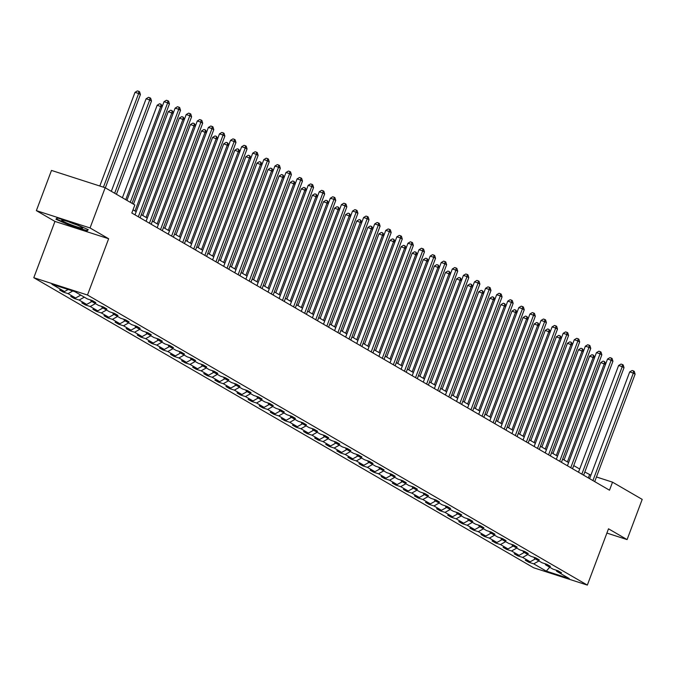 <?xml version="1.0" encoding="UTF-8"?>
<svg xmlns="http://www.w3.org/2000/svg" width="676" height="676" viewBox="0 0 676 676"><rect width="100%" height="100%" fill="white"/><g stroke="black" fill="none" stroke-linecap="round" stroke-linejoin="round"><path stroke-width="1.01" d="M33.8 277.709L533.66 567.772L587.343 585.095L87.483 295.023L33.8 277.709L54.959 221.424L108.642 238.738L90.052 227.956L36.369 210.633L54.959 221.424M36.369 210.633L51.486 170.428L105.169 187.742L90.052 227.956M606.896 533.077L627.091 539.592L642.2 499.387L612.524 482.165L596.452 476.977M538.933 560.962L533.727 563.852L528.869 562.28L529.173 561.46M549.715 567.215L546.309 571.144L533.727 563.852M535.375 558.9L530.17 561.781L525.311 560.218L528.869 562.28M530.17 561.781L522.641 557.413L517.774 555.849L518.086 555.03M524.289 552.461L519.083 555.351L514.225 553.788L517.774 555.849M519.083 555.351L511.555 550.982L506.687 549.411L507 548.591M513.202 546.031L507.997 548.92L503.138 547.349L506.687 549.411M507.997 548.92L500.46 544.543L495.601 542.98L495.914 542.16M502.116 539.6L496.911 542.482L492.052 540.918L495.601 542.98M496.911 542.482L489.373 538.113L484.515 536.541L484.819 535.73M491.029 533.161L485.824 536.051L480.966 534.479L484.515 536.541M485.824 536.051L478.287 531.674L473.428 530.111L473.732 529.291M479.943 526.731L474.738 529.612L469.871 528.049L473.428 530.111M474.738 529.612L467.2 525.244L462.342 523.672L462.646 522.861M468.848 520.292L463.643 523.182L458.784 521.61L462.342 523.672M463.643 523.182L456.114 518.813L451.255 517.241L451.56 516.422M457.762 513.861L452.557 516.751L447.698 515.18L451.255 517.241M452.557 516.751L445.028 512.374L440.169 510.811L440.473 509.991M446.675 507.422L441.47 510.312L436.612 508.749L440.169 510.811M441.47 510.312L433.941 505.944L429.074 504.372L429.387 503.561M435.589 500.992L430.384 503.882L425.525 502.31L429.074 504.372M430.384 503.882L422.846 499.505L417.988 497.942L418.3 497.122M424.503 494.562L419.297 497.443L414.439 495.88L417.988 497.942M419.297 497.443L411.76 493.074L406.901 491.503L407.205 490.692M413.416 488.123L408.211 491.013L403.352 489.441L406.901 491.503M408.211 491.013L400.674 486.635L395.815 485.072L396.119 484.253M402.33 481.692L397.125 484.574L392.257 483.01L395.815 485.072M397.125 484.574L389.587 480.205L384.728 478.642L385.033 477.822M391.235 475.253L386.03 478.143L381.171 476.572L384.728 478.642M386.03 478.143L378.501 473.775L373.642 472.203L373.946 471.383M380.149 468.823L374.943 471.713L370.085 470.141L373.642 472.203M374.943 471.713L367.414 467.336L362.556 465.772L362.86 464.953M369.062 462.384L363.857 465.274L358.998 463.711L362.556 465.772M363.857 465.274L356.328 460.905L351.461 459.334L351.774 458.522M357.976 455.954L352.771 458.843L347.912 457.272L351.461 459.334M352.771 458.843L345.242 454.466L340.374 452.903L340.687 452.083M346.889 449.523L341.684 452.405L336.825 450.841L340.374 452.903M341.684 452.405L334.147 448.036L329.288 446.464L329.601 445.653M335.803 443.084L330.598 445.974L325.739 444.402L329.288 446.464M330.598 445.974L323.06 441.605L318.202 440.034L318.506 439.214M324.717 436.654L319.511 439.535L314.644 437.972L318.202 440.034M319.511 439.535L311.974 435.167L307.115 433.603L307.419 432.784M313.622 430.215L308.425 433.105L303.558 431.541L307.115 433.603M308.425 433.105L300.888 428.736L296.029 427.164L296.333 426.345M302.535 423.784L297.33 426.674L292.471 425.103L296.029 427.164M297.33 426.674L289.801 422.297L284.942 420.734L285.247 419.914M291.449 417.354L286.244 420.235L281.385 418.672L284.942 420.734M286.244 420.235L278.715 415.867L273.856 414.295L274.16 413.484M280.363 410.915L275.157 413.805L270.299 412.233L273.856 414.295M275.157 413.805L267.628 409.428L262.761 407.865L263.074 407.045M269.276 404.485L264.071 407.366L259.212 405.803L262.761 407.865M264.071 407.366L256.534 402.997L251.675 401.426L251.987 400.615M258.19 398.046L252.985 400.936L248.126 399.364L251.675 401.426M252.985 400.936L245.447 396.567L240.588 394.995L240.893 394.176M247.103 391.615L241.898 394.505L237.039 392.933L240.588 394.995M241.898 394.505L234.361 390.128L229.502 388.565L229.806 387.745M236.017 385.176L230.812 388.066L225.945 386.503L229.502 388.565M230.812 388.066L223.274 383.698L218.416 382.126L218.72 381.315M224.922 378.746L219.717 381.636L214.858 380.064L218.416 382.126M219.717 381.636L212.188 377.259L207.329 375.695L207.633 374.876M213.836 372.315L208.631 375.197L203.772 373.634L207.329 375.695M208.631 375.197L201.102 370.828L196.243 369.257L196.547 368.445M202.749 365.877L197.544 368.766L192.685 367.195L196.243 369.257M197.544 368.766L190.015 364.389L185.148 362.826L185.461 362.006M191.663 359.446L186.458 362.328L181.599 360.764L185.148 362.826M186.458 362.328L178.92 357.959L174.062 356.396L174.374 355.576M180.576 353.007L175.371 355.897L170.513 354.325L174.062 356.396M175.371 355.897L167.834 351.528L162.975 349.957L163.288 349.137M169.49 346.577L164.285 349.467L159.426 347.895L162.975 349.957M164.285 349.467L156.748 345.09L151.889 343.526L152.193 342.707M158.404 340.138L153.198 343.028L148.331 341.464L151.889 343.526M153.198 343.028L145.661 338.659L140.802 337.087L141.107 336.276M147.309 333.707L142.112 336.597L137.245 335.026L140.802 337.087M142.112 336.597L134.575 332.22L129.716 330.657L130.02 329.837M136.222 327.277L131.017 330.158L126.159 328.595L129.716 330.657M131.017 330.158L123.488 325.79L118.63 324.218L118.934 323.407M125.136 320.838L119.931 323.728L115.072 322.156L118.63 324.218M119.931 323.728L112.402 319.359L107.543 317.788L107.847 316.968M114.05 314.408L108.844 317.289L103.986 315.726L107.543 317.788M108.844 317.289L101.316 312.92L96.448 311.357L96.761 310.537M102.963 307.969L97.758 310.859L92.899 309.295L96.448 311.357M97.758 310.859L90.221 306.49L85.362 304.918L85.675 304.099M91.877 301.538L86.672 304.428L81.813 302.856L85.362 304.918M86.672 304.428L79.134 300.051L74.276 298.488L74.58 297.668M80.79 295.108L75.585 297.989L70.727 296.426L74.276 298.488M75.585 297.989L68.048 293.621L63.189 292.049L63.493 291.238M68.192 289.505L64.499 291.559L59.632 289.987L63.189 292.049M64.499 291.559L51.917 284.258L74.842 291.652L87.415 298.953L92.282 300.516L95.831 302.586L90.973 301.014L98.51 305.383L103.369 306.955L106.918 309.017L102.059 307.445L109.596 311.822L114.455 313.385L118.004 315.447L113.145 313.884L120.683 318.252L125.542 319.824L129.099 321.886L124.232 320.314L131.769 324.691L136.628 326.255L140.185 328.316L135.327 326.753L142.856 331.122L147.714 332.693L151.272 334.755L146.413 333.183L153.942 337.552L158.801 339.124L162.358 341.186L157.5 339.614L165.029 343.991L169.896 345.554L173.445 347.616L168.586 346.053L176.123 350.421L180.982 351.993L184.531 354.055L179.672 352.483L187.21 356.86L192.069 358.424L195.618 360.485L190.759 358.922L198.296 363.291L203.155 364.863L206.712 366.924L201.845 365.353L209.383 369.73L214.241 371.293L217.799 373.355L212.932 371.792L220.469 376.16L225.328 377.732L228.885 379.794L224.026 378.222L231.555 382.591L236.414 384.162L239.972 386.224L235.113 384.652L242.642 389.03L247.509 390.593L251.058 392.655L246.199 391.091L253.728 395.46L258.595 397.032L262.144 399.094L257.286 397.522L264.823 401.899L269.682 403.462L273.231 405.524L268.372 403.961L275.909 408.329L280.768 409.901L284.317 411.963L279.458 410.391L286.996 414.76L291.855 416.332L295.412 418.393L290.545 416.83L298.082 421.199L302.941 422.762L306.498 424.832L301.64 423.26L309.169 427.629L314.027 429.201L317.585 431.263L312.726 429.691L320.255 434.068L325.114 435.631L328.671 437.693L323.812 436.13L331.341 440.498L336.209 442.07L339.758 444.132L334.899 442.56L342.436 446.937L347.295 448.501L350.844 450.562L345.985 448.999L353.523 453.368L358.381 454.94L361.93 457.001L357.072 455.43L364.609 459.798L369.468 461.37L373.025 463.432L368.158 461.86L375.695 466.237L380.554 467.8L384.112 469.862L379.244 468.299L386.782 472.668L391.641 474.239L395.198 476.301L390.339 474.729L397.868 479.107L402.727 480.67L406.284 482.732L401.426 481.168L408.955 485.537L413.822 487.109L417.371 489.17L412.512 487.599L420.041 491.976L424.908 493.539L428.457 495.601L423.599 494.038L431.136 498.406L435.995 499.978L439.544 502.04L434.685 500.468L442.222 504.837L447.081 506.408L450.63 508.47L445.771 506.899L453.309 511.276L458.167 512.839L461.725 514.901L456.858 513.337L464.395 517.706L469.254 519.278L472.811 521.34L467.953 519.768L475.482 524.145L480.34 525.708L483.898 527.77L479.039 526.207L486.568 530.575L491.427 532.147L494.984 534.209L490.125 532.637L497.654 537.014L502.522 538.578L506.07 540.639L501.212 539.076L508.749 543.445L513.608 545.008L517.157 547.078L512.298 545.507L519.836 549.875L524.694 551.447L528.243 553.509L523.385 551.937L530.922 556.314L535.781 557.877L539.338 559.939L534.471 558.376L542.008 562.745L546.867 564.316L550.425 566.378L545.557 564.806L553.095 569.184L557.953 570.747L561.511 572.809L556.652 571.245L569.226 578.546L546.309 571.144M105.169 187.742L134.837 204.963L131.82 213.008L609.507 490.201L612.524 482.165M545.135 563.75L545.557 564.806M527.846 554.523L522.641 557.413M534.04 557.32L534.471 558.376M516.751 548.092L511.555 550.982M522.954 550.889L523.385 551.937M505.665 541.662L500.46 544.543M511.867 544.45L512.298 545.507M494.578 535.223L489.373 538.113M500.781 538.02L501.212 539.076M483.492 528.793L478.287 531.674M489.694 531.581L490.125 532.637M472.406 522.354L467.2 525.244M478.608 525.151L479.039 526.207M461.319 515.923L456.114 518.813M467.522 518.712L467.953 519.768M450.233 509.484L445.028 512.374M456.435 512.281L456.858 513.337M439.147 503.054L433.941 505.944M445.34 505.851L445.771 506.899M428.052 496.623L422.846 499.505M434.254 499.412L434.685 500.468M416.965 490.185L411.76 493.074M423.168 492.981L423.599 494.038M405.879 483.754L400.674 486.635M412.081 486.543L412.512 487.599M394.792 477.315L389.587 480.205M400.995 480.112L401.426 481.168M383.706 470.885L378.501 473.775M389.908 473.682L390.339 474.729M372.62 464.454L367.414 467.336M378.822 467.243L379.244 468.299M361.533 458.015L356.328 460.905M367.727 460.812L368.158 461.86M350.438 451.585L345.242 454.466M356.641 454.373L357.072 455.43M339.352 445.146L334.147 448.036M345.554 447.943L345.985 448.999M328.266 438.716L323.06 441.605M334.468 441.504L334.899 442.56M317.179 432.277L311.974 435.167M323.381 435.074L323.812 436.13M306.093 425.846L300.888 428.736M312.295 428.643L312.726 429.691M295.006 419.416L289.801 422.297M301.209 422.204L301.64 423.26M283.92 412.977L278.715 415.867M290.122 415.774L290.545 416.83M272.834 406.546L267.628 409.428M279.027 409.335L279.458 410.391M261.739 400.107L256.534 402.997M267.941 402.904L268.372 403.961M250.652 393.677L245.447 396.567M256.855 396.466L257.286 397.522M239.566 387.238L234.361 390.128M245.768 390.035L246.199 391.091M228.48 380.808L223.274 383.698M234.682 383.605L235.113 384.652M217.393 374.377L212.188 377.259M223.595 377.166L224.026 378.222M206.307 367.938L201.102 370.828M212.509 370.735L212.932 371.792M195.22 361.508L190.015 364.389M201.414 364.296L201.845 365.353M184.125 355.069L178.92 357.959M190.328 357.866L190.759 358.922M173.039 348.639L167.834 351.528M179.241 351.435L179.672 352.483M161.953 342.208L156.748 345.09M168.155 344.997L168.586 346.053M150.866 335.769L145.661 338.659M157.069 338.566L157.5 339.614M139.78 329.339L134.575 332.22M145.982 332.127L146.413 333.183M128.694 322.9L123.488 325.79M134.896 325.697L135.327 326.753M117.607 316.469L112.402 319.359M123.809 319.258L124.232 320.314M106.521 310.03L101.316 312.92M112.715 312.827L113.145 313.884M95.426 303.6L90.221 306.49M101.628 306.397L102.059 307.445M84.339 297.17L79.134 300.051M90.542 299.958L90.973 301.014M72.788 290.993L68.048 293.621M627.091 539.592L608.501 528.801L587.343 585.095M108.642 238.738L87.483 295.023M590.892 475.186L584.808 472.009M579.695 469.034L573.721 465.57M568.609 462.604L562.635 459.139M557.523 456.173L551.548 452.709M546.436 449.734L540.462 446.27M535.341 443.304L529.376 439.839M524.255 436.865L518.289 433.4M513.168 430.435L507.194 426.97M502.082 424.004L496.108 420.531M490.996 417.565L485.022 414.101M479.909 411.135L473.935 407.67M468.823 404.696L462.849 401.231M457.737 398.265L451.762 394.801M446.642 391.826L440.676 388.362M435.555 385.396L429.59 381.932M424.469 378.966L418.495 375.493M413.382 372.527L407.408 369.062M402.296 366.096L396.322 362.632M391.21 359.657L385.235 356.193M380.123 353.227L374.149 349.762M369.028 346.788L363.063 343.324M357.942 340.358L351.976 336.893M346.856 333.927L340.881 330.463M335.769 327.488L329.795 324.024M324.683 321.058L318.709 317.593M313.596 314.619L307.622 311.154M302.51 308.188L296.536 304.724M291.424 301.758L285.449 298.285M280.329 295.319L274.363 291.855M269.242 288.889L263.277 285.424M258.156 282.45L252.182 278.985M247.07 276.019L241.095 272.555M235.983 269.58L230.009 266.116M224.897 263.15L218.923 259.685M213.81 256.719L207.836 253.246M202.715 250.281L196.75 246.816M191.629 243.85L185.663 240.386M180.543 237.411L174.569 233.947M169.456 230.981L163.482 227.516M158.37 224.542L152.396 221.077M147.284 218.111L141.309 214.647M136.197 211.681L133.011 209.83M588.34 477.924L589.531 474.746M556.221 570.189L556.652 571.245M87.035 231.04L88.26 229.663L73.321 223.08L57.156 217.858L55.931 219.235L70.87 225.818L87.035 231.04L87.626 229.46M87.677 229.409L86.697 230.508L70.87 225.818M130.274 202.318L167.656 102.87L169.431 103.901L132.048 203.349M126.936 200.375L164.023 101.696L167.656 102.87L167.885 100.741L168.594 101.147L169.431 103.901M164.023 101.696L166.431 100.268L167.885 100.741M105.338 187.852L140.414 94.539L138.639 93.508L135.006 92.342L99.803 186.018M135.006 92.342L137.414 90.905L138.867 91.378L138.639 93.508L103.428 187.184M138.867 91.378L139.577 91.792L140.414 94.539M138.335 216.793L178.743 109.301L180.517 110.332L140.118 217.824M134.997 214.85L175.118 108.135L178.743 109.301L178.971 107.171L179.681 107.585L180.517 110.332M175.118 108.135L177.518 106.707L178.971 107.171M149.43 223.224L189.829 115.74L191.604 116.771L151.204 224.255M146.084 221.289L186.204 114.565L189.829 115.74L190.057 113.602L190.767 114.016L191.604 116.771M186.204 114.565L188.612 113.137L190.057 113.602M116.433 194.282L151.5 100.977L149.726 99.947L146.101 98.772L111.312 191.316M146.101 98.772L148.5 97.344L149.954 97.809L149.726 99.947L114.65 193.251M149.954 97.809L150.663 98.223L151.5 100.977M162.003 107.07L157.187 105.211L122.398 197.747M157.187 105.211L159.595 103.774L161.04 104.248L160.812 106.377L125.736 199.682M161.04 104.248L162.274 106.369M72.932 223.325A11.213 1.006 -159.4 0 0 61.905 220.08A11.213 1.006 -159.4 0 0 71.504 224.931A11.213 1.006 -159.4 0 0 82.641 227.88A11.213 1.006 -159.4 0 0 72.932 223.325M68.386 221.703A8.492 0.76 -159.4 0 0 72.231 223.266A8.492 0.76 -159.4 0 0 76.692 224.829M71.031 225.454L56.556 219.075L57.528 217.985M56.902 218.145L56.556 219.075M160.516 229.663L200.916 122.17L202.69 123.201L162.291 230.693M157.178 227.719L197.291 121.004L200.916 122.17L201.144 120.041L201.854 120.455L202.69 123.201M197.291 121.004L199.699 119.567L201.144 120.041M173.098 113.509L168.273 111.641L133.485 204.177M168.273 111.641L170.682 110.213L172.126 110.678L171.898 112.807L134.997 210.988M172.126 110.678L173.36 112.799M171.603 236.093L212.002 128.609L213.777 129.64L173.377 237.124M168.265 234.158L208.377 127.434L212.002 128.609L212.23 126.471L212.948 126.885L213.777 129.64M208.377 127.434L210.785 126.006L212.23 126.471M184.185 119.939L179.36 118.072L142.746 215.483M179.36 118.072L181.768 116.644L183.221 117.109L182.985 119.246L146.084 217.418M183.221 117.109L184.447 119.238M182.689 242.523L223.088 135.039L224.871 136.07L184.464 243.554M179.351 240.588L219.463 133.873L223.088 135.039L223.325 132.91L224.035 133.316L224.871 136.07M219.463 133.873L221.872 132.437L223.325 132.91M195.271 126.37L190.446 124.511L153.832 221.914M190.446 124.511L192.854 123.083L194.308 123.547L194.071 125.677L157.17 223.849M194.308 123.547L195.533 125.668M193.775 248.962L234.175 141.47L235.958 142.501L195.55 249.993M190.438 247.027L230.55 140.304L234.175 141.47L234.411 139.34L235.121 139.755L235.958 142.501M230.55 140.304L232.958 138.876L234.411 139.34M206.357 132.809L201.532 130.941L164.919 228.344M201.532 130.941L203.941 129.513L205.394 129.978L205.158 132.116L168.265 230.288M205.394 129.978L206.619 132.099M204.862 255.393L245.27 147.909L247.044 148.94L206.645 256.424M201.524 253.458L241.636 146.734L245.27 147.909L245.498 145.771L246.208 146.185L247.044 148.94M241.636 146.734L244.044 145.306L245.498 145.771M217.444 139.239L212.619 137.38L176.013 234.783M212.619 137.38L215.027 135.944L216.481 136.417L216.252 138.546L179.351 236.718M216.481 136.417L217.706 138.538M215.948 261.832L256.356 154.339L258.131 155.37L217.731 262.863M212.61 259.888L252.723 153.173L256.356 154.339L256.584 152.21L257.294 152.624L258.131 155.37M252.723 153.173L255.131 151.745L256.584 152.21M228.53 145.678L223.705 143.811L187.1 241.214M223.705 143.811L226.114 142.382L227.567 142.847L227.339 144.985L190.438 243.157M227.567 142.847L228.801 144.968M227.043 268.262L267.442 160.778L269.217 161.809L228.818 269.293M223.697 266.327L263.817 159.604L267.442 160.778L267.671 158.64L268.38 159.054L269.217 161.809M263.817 159.604L266.217 158.176L267.671 158.64M238.129 274.701L278.529 167.209L280.303 168.239L239.904 275.732M234.792 272.758L274.904 166.042L278.529 167.209L278.757 165.079L279.467 165.493L280.303 168.239M274.904 166.042L277.312 164.606L278.757 165.079M249.216 281.131L289.615 173.648L291.39 174.678L250.99 282.162M245.878 279.196L285.99 172.473L289.615 173.648L289.843 171.51L290.562 171.924L291.39 174.678M285.99 172.473L288.399 171.045L289.843 171.51M260.302 287.562L300.702 180.078L302.485 181.109L262.077 288.593M256.964 285.627L297.077 178.903L300.702 180.078L300.938 177.949L301.648 178.354L302.485 181.109M297.077 178.903L299.485 177.475L300.938 177.949M271.389 294.001L311.788 186.508L313.571 187.539L273.163 295.032M268.051 292.066L308.163 185.342L311.788 186.508L312.025 184.379L312.735 184.793L313.571 187.539M308.163 185.342L310.571 183.914L312.025 184.379M282.475 300.431L322.883 192.947L324.657 193.978L284.25 301.462M279.137 298.496L319.249 191.773L322.883 192.947L323.111 190.809L323.821 191.224L324.657 193.978M319.249 191.773L321.658 190.345L323.111 190.809M293.561 306.87L333.969 199.378L335.744 200.409L295.344 307.901M290.224 304.927L330.336 198.212L333.969 199.378L334.197 197.248L334.907 197.662L335.744 200.409M330.336 198.212L332.744 196.775L334.197 197.248M304.648 313.301L345.056 205.817L346.83 206.848L306.431 314.332M301.31 311.366L341.431 204.642L345.056 205.817L345.284 203.679L345.994 204.093L346.83 206.848M341.431 204.642L343.83 203.214L345.284 203.679M315.743 319.74L356.142 212.247L357.917 213.278L317.517 320.77M312.405 317.796L352.517 211.081L356.142 212.247L356.37 210.118L357.08 210.532L357.917 213.278M352.517 211.081L354.925 209.644L356.37 210.118M326.829 326.17L367.229 218.678L369.003 219.708L328.604 327.201M323.491 324.235L363.603 217.511L367.229 218.678L367.457 216.548L368.166 216.962L369.003 219.708M363.603 217.511L366.012 216.083L367.457 216.548M239.617 152.108L234.8 150.241L198.186 247.653M234.8 150.241L237.2 148.813L238.653 149.286L238.425 151.416L201.524 249.588M238.653 149.286L239.887 151.407M250.711 158.539L245.887 156.68L209.273 254.083M245.887 156.68L248.295 155.252L249.74 155.717L249.512 157.846L212.61 256.018M249.74 155.717L250.973 157.838M261.798 164.978L256.973 163.11L220.359 260.522M256.973 163.11L259.381 161.682L260.826 162.147L260.598 164.285L223.697 262.457M260.826 162.147L262.06 164.276M272.884 171.408L268.059 169.549L231.445 266.952M268.059 169.549L270.468 168.113L271.921 168.586L271.684 170.715L234.783 268.887M271.921 168.586L273.146 170.707M283.971 177.847L279.146 175.98L242.532 273.383M279.146 175.98L281.554 174.552L283.007 175.016L282.771 177.154L245.87 275.326M283.007 175.016L284.233 177.137M295.057 184.278L290.232 182.419L253.618 279.822M290.232 182.419L292.64 180.982L294.094 181.455L293.866 183.585L256.964 281.757M294.094 181.455L295.319 183.576M306.144 190.716L301.319 188.849L264.713 286.252M301.319 188.849L303.727 187.421L305.18 187.886L304.952 190.015L268.051 288.196M305.18 187.886L306.414 190.007M317.23 197.147L312.413 195.279L275.8 292.691M312.413 195.279L314.813 193.851L316.267 194.325L316.038 196.454L279.137 294.626M316.267 194.325L317.5 196.446M328.316 203.577L323.5 201.718L286.886 299.122M323.5 201.718L325.908 200.29L327.353 200.755L327.125 202.885L290.224 301.057M327.353 200.755L328.587 202.876M339.411 210.016L334.586 208.149L297.972 305.56M334.586 208.149L336.994 206.721L338.439 207.186L338.211 209.323L301.31 307.495M338.439 207.186L339.673 209.306M337.915 332.6L378.315 225.116L380.089 226.147L339.69 333.631M334.578 330.665L374.69 223.942L378.315 225.116L378.552 222.987L379.261 223.393L380.089 226.147M374.69 223.942L377.098 222.514L378.552 222.987M350.498 216.447L345.673 214.588L309.059 311.991M345.673 214.588L348.081 213.151L349.534 213.624L349.298 215.754L312.397 313.926M349.534 213.624L350.76 215.745M349.002 339.039L389.401 231.547L391.184 232.578L350.776 340.07M345.664 337.096L385.776 230.381L389.401 231.547L389.638 229.417L390.348 229.832L391.184 232.578M385.776 230.381L388.185 228.953L389.638 229.417M361.584 222.886L356.759 221.018L320.145 318.421M356.759 221.018L359.167 219.59L360.621 220.055L360.384 222.193L323.483 320.365M360.621 220.055L361.846 222.176M360.088 345.47L400.488 237.986L402.271 239.017L361.863 346.501M356.751 343.535L396.863 236.811L400.488 237.986L400.724 235.848L401.434 236.262L402.271 239.017M396.863 236.811L399.271 235.383L400.724 235.848M372.67 229.316L367.845 227.457L331.232 324.86M367.845 227.457L370.254 226.021L371.707 226.494L371.47 228.623L334.578 326.795M371.707 226.494L372.932 228.615M371.175 351.909L411.583 244.416L413.357 245.447L372.958 352.94M367.837 349.965L407.949 243.25L411.583 244.416L411.811 242.287L412.521 242.701L413.357 245.447M407.949 243.25L410.357 241.814L411.811 242.287M383.757 235.755L378.932 233.888L342.326 331.291M378.932 233.888L381.34 232.46L382.793 232.924L382.565 235.054L345.664 333.234M382.793 232.924L384.019 235.045M382.261 358.339L422.669 250.855L424.443 251.886L384.044 359.37M378.923 356.404L419.035 249.681L422.669 250.855L422.897 248.717L423.607 249.131L424.443 251.886M419.035 249.681L421.444 248.253L422.897 248.717M394.843 242.185L390.027 240.318L353.413 337.73M390.027 240.318L392.426 238.89L393.88 239.355L393.652 241.493L356.751 339.665M393.88 239.355L395.114 241.484M393.356 364.77L433.755 257.286L435.53 258.316L395.13 365.8M390.01 362.835L430.13 256.12L433.755 257.286L433.984 255.156L434.693 255.562L435.53 258.316M430.13 256.12L432.53 254.683L433.984 255.156M405.93 248.616L401.113 246.757L364.499 344.16M401.113 246.757L403.513 245.329L404.966 245.794L404.738 247.923L367.837 346.095M404.966 245.794L406.2 247.915M404.442 371.209L444.842 263.716L446.616 264.747L406.217 372.239M401.105 369.273L441.217 262.55L444.842 263.716L445.07 261.587L445.78 262.001L446.616 264.747M441.217 262.55L443.625 261.122L445.07 261.587M417.024 255.055L412.199 253.187L375.586 350.599M412.199 253.187L414.608 251.759L416.053 252.224L415.825 254.362L378.923 352.534M416.053 252.224L417.286 254.345M415.529 377.639L455.928 270.155L457.703 271.186L417.303 378.67M412.191 375.704L452.303 268.98L455.928 270.155L456.156 268.017L456.875 268.431L457.703 271.186M452.303 268.98L454.711 267.552L456.156 268.017M426.615 384.078L467.015 276.585L468.798 277.616L428.39 385.109M423.277 382.134L463.39 275.419L467.015 276.585L467.251 274.456L467.961 274.87L468.798 277.616M463.39 275.419L465.798 273.991L467.251 274.456M437.702 390.508L478.101 283.024L479.884 284.055L439.476 391.539M434.364 388.573L474.476 281.85L478.101 283.024L478.338 280.886L479.047 281.3L479.884 284.055M474.476 281.85L476.884 280.422L478.338 280.886M448.788 396.947L489.196 289.455L490.97 290.486L450.571 397.978M445.45 395.004L485.562 288.289L489.196 289.455L489.424 287.325L490.134 287.739L490.97 290.486M485.562 288.289L487.971 286.852L489.424 287.325M459.874 403.378L500.282 295.894L502.057 296.925L461.657 404.409M456.537 401.443L496.649 294.719L500.282 295.894L500.51 293.756L501.22 294.17L502.057 296.925M496.649 294.719L499.057 293.291L500.51 293.756M470.961 409.808L511.369 302.324L513.143 303.355L472.744 410.839M467.623 407.873L507.744 301.15L511.369 302.324L511.597 300.195L512.307 300.6L513.143 303.355M507.744 301.15L510.143 299.721L511.597 300.195M482.056 416.247L522.455 308.755L524.23 309.785L483.83 417.278M478.718 414.312L518.83 307.588L522.455 308.755L522.683 306.625L523.393 307.039L524.23 309.785M518.83 307.588L521.238 306.16L522.683 306.625M493.142 422.677L533.541 315.193L535.316 316.224L494.917 423.708M489.804 420.742L529.916 314.019L533.541 315.193L533.77 313.056L534.479 313.47L535.316 316.224M529.916 314.019L532.325 312.591L533.77 313.056M504.228 429.116L544.628 321.624L546.402 322.655L506.003 430.147M500.891 427.173L541.003 320.458L544.628 321.624L544.864 319.495L545.574 319.909L546.402 322.655M541.003 320.458L543.411 319.021L544.864 319.495M515.315 435.547L555.714 328.063L557.497 329.094L517.089 436.578M511.977 433.612L552.089 326.888L555.714 328.063L555.951 325.925L556.661 326.339L557.497 329.094M552.089 326.888L554.497 325.46L555.951 325.925M428.111 261.485L423.286 259.626L386.672 357.029M423.286 259.626L425.694 258.19L427.139 258.663L426.911 260.792L390.01 358.964M427.139 258.663L428.373 260.784M439.197 267.924L434.372 266.057L397.758 363.46M434.372 266.057L436.78 264.629L438.234 265.093L437.997 267.231L401.096 365.403M438.234 265.093L439.459 267.214M450.284 274.355L445.459 272.487L408.845 369.899M445.459 272.487L447.867 271.059L449.32 271.532L449.084 273.662L412.183 371.834M449.32 271.532L450.546 273.653M461.37 280.785L456.545 278.926L419.931 376.329M456.545 278.926L458.953 277.498L460.407 277.963L460.179 280.092L423.277 378.264M460.407 277.963L461.632 280.084M472.456 287.224L467.631 285.356L431.026 382.768M467.631 285.356L470.04 283.928L471.493 284.393L471.265 286.531L434.364 384.703M471.493 284.393L472.727 286.523M483.543 293.654L478.726 291.795L442.112 389.199M478.726 291.795L481.126 290.359L482.579 290.832L482.351 292.962L445.45 391.134M482.579 290.832L483.813 292.953M494.629 300.093L489.813 298.226L453.199 395.629M489.813 298.226L492.221 296.798L493.666 297.263L493.438 299.4L456.537 397.572M493.666 297.263L494.9 299.384M505.724 306.524L500.899 304.665L464.285 402.068M500.899 304.665L503.307 303.228L504.752 303.701L504.524 305.831L467.623 404.003M504.752 303.701L505.986 305.822M516.81 312.963L511.985 311.095L475.372 408.498M511.985 311.095L514.394 309.667L515.847 310.132L515.611 312.261L478.709 410.442M515.847 310.132L517.072 312.253M527.897 319.393L523.072 317.526L486.458 414.937M523.072 317.526L525.48 316.098L526.934 316.571L526.697 318.7L489.796 416.872M526.934 316.571L528.159 318.692M526.401 441.986L566.801 334.493L568.584 335.524L528.176 443.017M523.063 440.042L563.176 333.327L566.801 334.493L567.037 332.364L567.747 332.778L568.584 335.524M563.176 333.327L565.584 331.891L567.037 332.364M538.983 325.824L534.158 323.965L497.544 421.368M534.158 323.965L536.567 322.536L538.02 323.001L537.783 325.131L500.891 423.303M538.02 323.001L539.245 325.122M537.488 448.416L577.895 340.924L579.67 341.955L539.271 449.447M534.15 446.481L574.262 339.758L577.895 340.924L578.124 338.794L578.833 339.208L579.67 341.955M574.262 339.758L576.67 338.33L578.124 338.794M550.07 332.262L545.245 330.395L508.639 427.807M545.245 330.395L547.653 328.967L549.106 329.432L548.878 331.57L511.977 429.742M549.106 329.432L550.332 331.561M548.574 454.847L588.982 347.363L590.756 348.394L550.357 455.877M545.236 452.912L585.348 346.188L588.982 347.363L589.21 345.233L589.92 345.639L590.756 348.394M585.348 346.188L587.757 344.76L589.21 345.233M561.156 338.693L556.34 336.834L519.726 434.237M556.34 336.834L558.739 335.397L560.193 335.871L559.965 338L523.063 436.172M560.193 335.871L561.426 337.992M559.669 461.285L600.068 353.793L601.843 354.824L561.443 462.316M556.323 459.35L596.443 352.627L600.068 353.793L600.296 351.664L601.006 352.078L601.843 354.824M596.443 352.627L598.843 351.199L600.296 351.664M572.242 345.132L567.426 343.264L530.812 440.667M567.426 343.264L569.834 341.836L571.279 342.301L571.051 344.439L534.15 442.611M571.279 342.301L572.513 344.422M570.755 467.716L611.155 360.232L612.929 361.263L572.53 468.747M567.418 465.781L607.53 359.057L611.155 360.232L611.383 358.094L612.093 358.508L612.929 361.263M607.53 359.057L609.938 357.629L611.383 358.094M583.337 351.562L578.512 349.703L541.898 447.106M578.512 349.703L580.921 348.267L582.366 348.74L582.137 350.869L545.236 449.041M582.366 348.74L583.599 350.861M581.842 474.155L622.241 366.662L624.016 367.693L583.616 475.186M578.504 472.211L618.616 365.496L622.241 366.662L622.469 364.533L623.188 364.947L624.016 367.693M618.616 365.496L621.024 364.06L622.469 364.533M594.424 358.001L589.599 356.134L552.985 453.537M589.599 356.134L592.007 354.706L593.452 355.17L593.224 357.3L556.323 455.48M593.452 355.17L594.686 357.291M592.928 480.585L633.327 373.101L635.11 374.132L594.703 481.616M589.59 478.65L629.702 371.927L633.327 373.101L633.564 370.963L634.274 371.377L635.11 374.132M629.702 371.927L632.111 370.499L633.564 370.963M605.51 364.432L600.685 362.564L564.071 459.976M600.685 362.564L603.093 361.136L604.547 361.601L604.31 363.739L567.409 461.911M604.547 361.601L605.772 363.73"/></g></svg>
